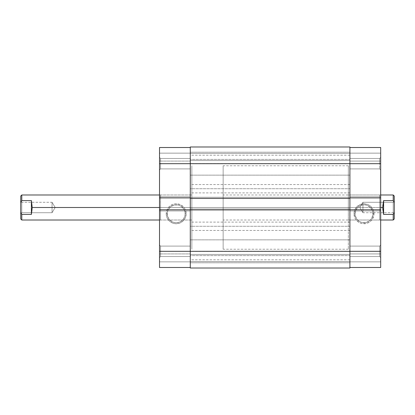 <?xml version="1.0" encoding="UTF-8"?>
<svg xmlns="http://www.w3.org/2000/svg" width="415" height="415" viewBox="0 0 415 415"><rect width="100%" height="100%" fill="white"/><g stroke="black" fill="none" stroke-linecap="round" stroke-linejoin="round"><path stroke-width="0.31" stroke-dasharray="2.08 1.56" d="M160.553 251.319L160.553 256.537L160.553 251.319L159.51 251.319L160.553 251.319L160.553 256.537L160.553 251.319L159.51 251.319L159.51 257.58L159.51 251.319L190.288 251.319L190.288 256.537L190.288 251.319L160.553 251.319L160.553 256.537L160.553 251.319L190.288 251.319L190.288 256.537L190.288 251.319L160.553 251.319L160.553 256.537L160.553 251.319L190.288 251.319L190.288 163.681L190.288 168.9L190.288 163.681L160.553 163.681L160.553 168.9L160.553 163.681L159.51 163.681L160.553 163.681L160.553 168.9L160.553 163.681L159.51 163.681L159.51 169.943L159.51 163.681L190.288 163.681L190.288 168.9L190.288 163.681L160.553 163.681L160.553 168.9L160.553 163.681L190.288 163.681L190.288 147.512L190.288 251.319L190.288 209.793L159.51 209.793L159.51 210.945L159.51 209.793L159.51 210.945L190.288 210.945L190.288 209.793L159.51 209.793L159.51 210.945L190.288 210.945L159.51 210.945L190.288 210.945L190.288 196.751L159.51 196.751L159.51 197.903L159.51 196.751L190.288 196.751L159.51 196.751L190.288 196.751L190.288 197.903L190.288 158.463L190.288 168.9L190.288 158.463L190.288 168.9L190.288 163.681L159.51 163.681L159.51 169.943L159.51 147.512L190.288 147.512L159.51 147.512L159.51 161.072L159.51 147.512L190.288 147.512L159.51 147.512L159.51 153.145L190.288 153.145L159.51 153.145L159.51 161.072L190.288 161.072L190.288 153.145L159.51 153.145L190.288 153.145L190.288 161.072L159.51 161.072L190.288 161.072L159.51 161.072L159.51 153.145L190.288 153.145L159.51 153.145L190.288 153.145L190.288 147.512L190.288 153.145L159.51 153.145L159.51 147.512L190.288 147.512L190.288 163.681L190.288 147.512L159.51 147.512L159.51 257.58L159.51 163.681L160.553 163.681L160.553 168.9L160.553 163.681L190.288 163.681L159.51 163.681L159.51 157.42L159.51 163.681L160.553 163.681L160.553 158.463L160.553 163.681L190.288 163.681L160.553 163.681L160.553 158.463L160.553 163.681L159.51 163.681L159.51 157.42L159.51 163.681L160.553 163.681L160.553 158.463L160.553 163.681L160.553 158.463L160.553 163.681L190.288 163.681L190.288 158.463L190.288 163.681L190.288 158.463L190.288 163.681L349.912 163.681L349.912 152.206L349.912 163.681L190.288 163.681L190.288 152.206L190.288 163.681L349.912 163.681L349.912 152.206L349.912 163.681L190.288 163.681L190.288 152.206L190.288 256.537L190.288 146.988L349.912 146.988L349.912 163.681L190.288 163.681L349.912 163.681L190.288 163.681L190.288 175.156L190.288 163.681L349.912 163.681L190.288 163.681L190.288 146.988L349.912 146.988L190.288 146.988L349.912 146.988L349.912 153.457L190.288 153.457L190.288 146.988L349.912 146.988L349.912 153.457L190.288 153.457L349.912 153.457L349.912 160.553L190.288 160.553L190.288 153.457L349.912 153.457L349.912 160.553L190.288 160.553L349.912 160.553L190.288 160.553L190.288 153.457L349.912 153.457L190.288 153.457L349.912 153.457L190.288 153.457L190.288 146.988L349.912 146.988L349.912 175.156L349.912 163.681L190.288 163.681L190.288 175.156L190.288 152.206L190.288 267.488L159.51 267.488L190.288 267.488L190.288 253.928L190.288 267.488L190.288 254.473L190.288 267.488L159.51 267.488L159.51 245.058L159.51 257.58L159.51 245.058L159.51 257.58L159.51 251.319L190.288 251.319L160.553 251.319L160.553 246.1L160.553 251.319L190.288 251.319L190.288 246.1L190.288 251.319L160.553 251.319L160.553 246.1L160.553 251.319L159.51 251.319L190.288 251.319L190.288 246.1L190.288 251.319L349.912 251.319L349.912 239.844L349.912 251.319L190.288 251.319L190.288 239.844L190.288 251.319L349.912 251.319L349.912 239.844L349.912 251.319L190.288 251.319L190.288 239.844L190.288 251.319L349.912 251.319L349.912 152.206L349.912 175.156L349.912 152.206L349.912 175.156L349.912 158.463L349.912 163.681L379.642 163.681L379.642 158.463L379.642 163.681L380.685 163.681L379.642 163.681L379.642 158.463L379.642 163.681L380.685 163.681L380.685 157.42L380.685 163.681L349.912 163.681L349.912 158.463L349.912 163.681L379.642 163.681L379.642 158.463L379.642 163.681L349.912 163.681L349.912 251.319L190.288 251.319L349.912 251.319L349.912 262.794L349.912 251.319L190.288 251.319L190.288 262.794L190.288 251.319L349.912 251.319L349.912 268.012L349.912 261.543L190.288 261.543L190.288 268.012L349.912 268.012L349.912 261.543L190.288 261.543L349.912 261.543L349.912 254.447L190.288 254.447L190.288 261.543L349.912 261.543L349.912 254.447L190.288 254.447L349.912 254.447L190.288 254.447L190.288 261.543L349.912 261.543L190.288 261.543L349.912 261.543L190.288 261.543L190.288 268.012L349.912 268.012L190.288 268.012L349.912 268.012L190.288 268.012L349.912 268.012L349.912 163.681L349.912 197.903L380.685 197.903L380.685 207.5L379.642 207.5L379.642 194.983L379.642 207.5L380.685 207.5L380.685 193.935L380.685 199.963L380.685 196.751L349.912 196.751L349.912 197.903L380.685 197.903L380.685 196.751L349.912 196.751L380.685 196.751L349.912 196.751L349.912 210.945L380.685 210.945L380.685 209.793L380.685 210.945L349.912 210.945L380.685 210.945L349.912 210.945L349.912 209.793L349.912 262.794L349.912 239.844L349.912 262.794L349.912 246.1L349.912 251.319L379.642 251.319L379.642 246.1L379.642 251.319L380.685 251.319L379.642 251.319L379.642 246.1L379.642 251.319L380.685 251.319L380.685 245.058L380.685 251.319L349.912 251.319L349.912 246.1L349.912 251.319L379.642 251.319L379.642 246.1L379.642 251.319L349.912 251.319L349.912 267.488L349.912 158.463L349.912 256.537L349.912 207.5L190.288 207.5L191.849 207.5L190.288 207.5L190.288 165.767L190.288 249.233L190.288 165.767L190.288 249.233L190.288 207.5L191.849 207.5L191.849 165.767L191.849 220.017L191.849 207.5L160.553 207.5L160.553 220.017L160.553 207.5L159.51 207.5L191.849 207.5L160.553 207.5L160.553 220.017L160.553 207.5L191.849 207.5L191.849 194.983L191.849 249.233L191.849 165.767L191.849 220.017L191.849 194.983L191.849 207.5L190.288 207.5L349.912 207.5L190.288 207.5L190.288 165.767L190.288 207.5L349.912 207.5L349.912 256.537L349.912 246.1L349.912 251.319L380.685 251.319L380.685 245.058L380.685 267.488L349.912 267.488L380.685 267.488L380.685 253.928L380.685 267.488L349.912 267.488L380.685 267.488L380.685 261.855L349.912 261.855L380.685 261.855L380.685 253.928L349.912 253.928L349.912 261.855L380.685 261.855L349.912 261.855L349.912 253.928L380.685 253.928L349.912 253.928L380.685 253.928L380.685 261.855L349.912 261.855L380.685 261.855L349.912 261.855L349.912 267.488L349.912 261.855L380.685 261.855L380.685 267.488L349.912 267.488L349.912 251.319L379.642 251.319L379.642 246.1L379.642 251.319L349.912 251.319L349.912 256.537L349.912 251.319L379.642 251.319L379.642 256.537L379.642 251.319L349.912 251.319L349.912 267.488L380.685 267.488L380.685 157.42L380.685 251.319L379.642 251.319L379.642 256.537L379.642 251.319L380.685 251.319L380.685 257.58L380.685 251.319L379.642 251.319L379.642 256.537L379.642 251.319L380.685 251.319L380.685 257.58L380.685 251.319L190.288 251.319L190.288 262.794L190.288 239.844L190.288 267.488L190.288 261.855L159.51 261.855L190.288 261.855L159.51 261.855L159.51 253.928L190.288 253.928L190.288 261.855L190.288 253.928L159.51 253.928L190.288 253.928L159.51 253.928L159.51 261.855L190.288 261.855L159.51 261.855L190.288 261.855L190.288 267.488L159.51 267.488L190.288 267.488L159.51 267.488L159.51 261.855L190.288 261.855L159.51 261.855L159.51 267.488L159.51 251.319L160.553 251.319L160.553 246.1L160.553 251.319L159.51 251.319L159.51 245.058L159.51 251.319L160.553 251.319L160.553 246.1L160.553 251.319M185.137 213.761A8.938 8.938 0 0 1 176.199 222.694A8.938 8.938 0 0 1 167.266 213.761L166.223 213.761A9.981 9.981 0 0 0 176.199 223.742A9.981 9.981 0 0 0 186.179 213.761L185.137 213.761A8.938 8.938 0 0 1 176.199 222.694A8.938 8.938 0 0 1 167.266 213.761A8.938 8.938 0 0 0 176.199 222.694A8.938 8.938 0 0 0 185.137 213.761A8.938 8.938 0 0 0 176.199 204.823A8.938 8.938 0 0 0 167.266 213.761A8.938 8.938 0 0 1 176.199 204.823A8.938 8.938 0 0 1 185.137 213.761L184.966 215.504L183.632 218.726L181.168 221.19L177.947 222.523L174.456 222.523L172.78 222.015L169.88 220.08L168.77 218.726L167.437 215.504L167.437 212.018L167.945 210.338L169.88 207.443L171.234 206.328L174.456 204.994L177.947 204.994L179.622 205.503L181.168 206.328L183.632 208.797L184.457 210.338L185.137 213.761L186.179 213.761L185.422 217.579L183.259 220.816L180.022 222.98L176.199 223.742L174.253 223.55L170.658 222.056L169.144 220.816L166.98 217.579L166.223 213.761L166.415 211.811L166.98 209.938L169.144 206.701L172.381 204.538L174.253 203.973L176.199 203.781L180.022 204.538L183.259 206.701L184.499 208.216L185.422 209.938L186.179 213.761A9.981 9.981 0 0 0 176.199 203.781A9.981 9.981 0 0 0 166.223 213.761L167.266 213.761A8.938 8.938 0 0 1 176.199 204.823A8.938 8.938 0 0 1 185.137 213.761M159.51 207.5L159.51 221.065L159.51 193.935L159.51 221.065L159.51 207.5L160.553 207.5L160.553 194.983L160.553 207.5L159.51 207.5L159.51 193.935L159.51 207.5L191.849 207.5L191.849 249.233L191.849 207.5L223.151 207.5L191.849 207.5L191.849 165.767L191.849 207.5L32.225 207.5L31.39 200.58L21.793 200.58L21.793 194.983L21.793 200.58L20.75 202.717L20.75 196.025L20.75 212.283L20.75 202.717L21.793 200.58L31.39 200.58L32.225 207.5L191.849 207.5L191.849 194.983L191.849 220.017L191.849 207.5L159.51 207.5M159.51 197.903L159.51 196.751L159.51 197.903L190.288 197.903L159.51 197.903M160.553 207.5L160.553 194.983L160.553 207.5M159.51 251.319L159.51 245.058L159.51 251.319M349.912 255.609L349.912 251.433L349.912 255.609L190.288 255.609L349.912 255.609L190.288 255.609L190.288 251.433L190.288 255.609L349.912 255.609L349.912 259.78L349.912 251.433L349.912 255.609M349.912 226.279L349.912 222.108L349.912 226.279L190.288 226.279L349.912 226.279L190.288 226.279L190.288 222.108L190.288 226.279L349.912 226.279L349.912 230.455L349.912 226.279M349.912 159.391L349.912 155.22L349.912 159.391L190.288 159.391L349.912 159.391L190.288 159.391L190.288 155.22L190.288 159.391L349.912 159.391L349.912 163.567L349.912 159.391M349.912 188.721L349.912 184.545L349.912 188.721L190.288 188.721L349.912 188.721L190.288 188.721L190.288 184.545L190.288 188.721L349.912 188.721L349.912 192.892L349.912 184.545L349.912 188.721M349.912 198.422L190.288 198.422L349.912 198.422L349.912 197.275L190.288 197.275L190.288 198.422L190.288 197.275L349.912 197.275L190.288 197.275L190.288 198.422L190.288 197.275L349.912 197.275L349.912 198.422M190.288 209.274L190.288 210.421L349.912 210.421L349.912 209.274L349.912 210.421L190.288 210.421L349.912 210.421L190.288 210.421L190.288 209.274L349.912 209.274L190.288 209.274L190.288 210.421L190.288 209.274M190.288 188.721L190.288 184.545L190.288 188.721M190.288 159.391L190.288 163.567L190.288 159.391M190.288 226.279L190.288 230.455L190.288 226.279M190.288 255.609L190.288 251.433L190.288 255.609M190.288 207.5L190.288 249.233L190.288 207.5M190.288 268.012L190.288 251.319L190.288 268.012M349.912 209.274L349.912 210.421L349.912 209.274M349.912 207.5L349.912 167.567L349.912 247.433L349.912 207.5L348.346 207.5L349.912 207.5L349.912 249.233L349.912 165.767L349.912 207.5L348.346 207.5L348.346 249.233L348.346 194.983L348.346 207.5L379.642 207.5L348.346 207.5L379.642 207.5L379.642 194.983L379.642 207.5L348.346 207.5L348.346 220.017L348.346 165.767L348.346 249.233L348.346 194.983L348.346 220.017L348.346 207.5L349.912 207.5L349.912 165.767L349.912 207.5M190.288 146.988L190.288 160.553L190.288 146.988M355.058 213.761A8.938 8.938 0 0 1 363.997 204.823A8.938 8.938 0 0 1 372.929 213.761L373.972 213.761A9.981 9.981 0 0 0 363.997 203.781A9.981 9.981 0 0 0 354.016 213.761L355.058 213.761A8.938 8.938 0 0 1 363.997 204.823A8.938 8.938 0 0 1 372.929 213.761A8.938 8.938 0 0 0 363.997 204.823A8.938 8.938 0 0 0 355.058 213.761A8.938 8.938 0 0 0 363.997 222.694A8.938 8.938 0 0 0 372.929 213.761A8.938 8.938 0 0 1 363.997 222.694A8.938 8.938 0 0 1 355.058 213.761L355.738 210.338L357.673 207.443L359.027 206.328L362.254 204.994L365.74 204.994L367.415 205.503L370.315 207.443L372.25 210.338L372.758 212.018L372.758 215.504L371.425 218.726L370.315 220.08L368.961 221.19L365.74 222.523L362.254 222.523L360.573 222.015L357.673 220.08L356.563 218.726L355.23 215.504L355.058 213.761L354.016 213.761L354.773 209.938L356.936 206.701L360.173 204.538L363.997 203.781L367.815 204.538L369.537 205.461L371.052 206.701L373.215 209.938L373.785 211.811L373.785 215.707L372.291 219.307L371.052 220.816L367.815 222.98L365.942 223.55L362.046 223.55L360.173 222.98L356.936 220.816L355.697 219.307L354.773 217.579L354.016 213.761A9.981 9.981 0 0 0 363.997 223.742A9.981 9.981 0 0 0 373.972 213.761L372.929 213.761A8.938 8.938 0 0 1 363.997 222.694A8.938 8.938 0 0 1 355.058 213.761M379.642 163.681L379.642 158.463L379.642 163.681L349.912 163.681L379.642 163.681L379.642 168.9L379.642 163.681L349.912 163.681L349.912 168.9L349.912 163.681L379.642 163.681L379.642 168.9L379.642 163.681L380.685 163.681L380.685 169.943L380.685 157.42L380.685 169.943L380.685 157.42L380.685 163.681L349.912 163.681L349.912 168.9L349.912 147.512L380.685 147.512L349.912 147.512L349.912 161.072L349.912 147.512L349.912 160.527L349.912 147.512L380.685 147.512L380.685 163.681L349.912 163.681L349.912 147.512L349.912 153.145L380.685 153.145L349.912 153.145L380.685 153.145L380.685 161.072L349.912 161.072L349.912 153.145L349.912 161.072L380.685 161.072L349.912 161.072L380.685 161.072L380.685 153.145L349.912 153.145L380.685 153.145L349.912 153.145L349.912 147.512L380.685 147.512L349.912 147.512L380.685 147.512L380.685 153.145L349.912 153.145L380.685 153.145L380.685 147.512L380.685 163.681L379.642 163.681L379.642 168.9L379.642 163.681L380.685 163.681L380.685 169.943L380.685 163.681L379.642 163.681L379.642 168.9L379.642 163.681M379.642 207.5L379.642 220.017L379.642 207.5L380.685 207.5L380.685 221.065L380.685 199.963L380.685 207.5L379.642 207.5L379.642 220.017L379.642 207.5M348.346 207.5L348.346 165.767L348.346 207.5M380.685 209.793L380.685 210.945L380.685 209.793L349.912 209.793L380.685 209.793M380.685 207.5L380.685 221.065L380.685 207.5L223.151 207.5L223.151 165.767L223.151 207.5L380.685 207.5M379.642 251.319L379.642 256.537L379.642 251.319M380.685 163.681L380.685 169.943L380.685 163.681M393.207 212.719L393.207 202.281L394.25 201.239L394.25 213.761L393.207 212.719L362.949 212.719L362.949 202.281L393.207 202.281L393.207 212.719L393.207 202.281L362.949 202.281L362.949 212.719L359.815 207.5L362.949 202.281L359.815 207.5L362.949 212.719L362.949 202.281L362.949 212.719L393.207 212.719L394.25 213.761L394.25 201.239L394.25 213.642L394.25 201.239L393.207 202.281L393.207 212.719M21.793 202.281L21.793 212.719L20.75 213.761L20.75 201.239L21.793 202.281L52.051 202.281L52.051 212.719L21.793 212.719L21.793 202.281L21.793 212.719L52.051 212.719L52.051 202.281L55.185 207.5L52.051 212.719L55.185 207.5L52.051 202.281L52.051 212.719L52.051 202.281L21.793 202.281L20.75 201.239L20.75 213.761L20.75 201.358L20.75 213.761L21.793 212.719L21.793 202.281M382.775 207.5L223.151 207.5L223.151 194.983L223.151 207.5L382.775 207.5L383.61 214.42L393.207 214.42L393.207 220.017L393.207 214.42L383.61 214.42L383.61 200.58L382.775 207.5L383.61 200.58L393.207 200.58L383.61 200.58L383.61 214.42L382.775 207.5M393.207 194.983L393.207 200.58L394.25 202.717L394.25 218.975L394.25 212.283L393.207 214.42L394.25 212.283L394.25 202.717L393.207 200.58L393.207 194.983M32.012 211.116L32.225 207.5L31.39 214.42L32.012 211.116M21.793 214.42L31.39 214.42L31.39 200.58L31.39 214.42L21.793 214.42L21.793 220.017L21.793 214.42L20.75 212.283L21.793 214.42M223.151 207.5L223.151 249.233L223.151 165.767L223.151 249.233L223.151 207.5L191.849 207.5L223.151 207.5M394.25 196.025L394.25 202.717L394.25 196.025M20.75 218.975L20.75 212.283L20.75 218.975M191.849 207.5L191.849 249.233L191.849 207.5M160.553 256.537L159.51 257.58L160.553 256.537L190.288 256.537L160.553 256.537M160.553 168.9L159.51 169.943L160.553 168.9L190.288 168.9L160.553 168.9M159.51 220.017L191.849 220.017L160.553 220.017L159.51 221.065M348.346 165.767L223.151 165.767M159.51 194.983L191.849 194.983L160.553 194.983L159.51 193.935M348.346 249.233L223.151 249.233M190.288 158.463L160.553 158.463L159.51 157.42L160.553 158.463L190.288 158.463M190.288 246.1L160.553 246.1L159.51 245.058L160.553 246.1L190.288 246.1M349.912 152.206L190.288 152.206L349.912 152.206M349.912 239.844L190.288 239.844L349.912 239.844M349.912 251.433L190.288 251.433M349.912 222.108L190.288 222.108M349.912 155.22L190.288 155.22M349.912 184.545L190.288 184.545M349.912 192.892L190.288 192.892M349.912 163.567L190.288 163.567M349.912 230.455L190.288 230.455M349.912 259.78L190.288 259.78M349.912 262.794L190.288 262.794L349.912 262.794M349.912 175.156L190.288 175.156L349.912 175.156M379.642 158.463L380.685 157.42L379.642 158.463L349.912 158.463L379.642 158.463M379.642 246.1L380.685 245.058L379.642 246.1L349.912 246.1L379.642 246.1M348.346 194.983L379.642 194.983L380.685 193.935M348.346 220.017L379.642 220.017L380.685 221.065M349.912 256.537L379.642 256.537L380.685 257.58L379.642 256.537L349.912 256.537M349.912 168.9L379.642 168.9L380.685 169.943L379.642 168.9L349.912 168.9M380.685 194.983L223.151 194.983M380.685 220.017L223.151 220.017"/><path stroke-width="0.62" d="M159.51 209.793L159.51 251.319L190.288 251.319L159.51 251.319L159.51 267.488L190.288 267.488L159.51 267.488L159.51 197.903L159.51 209.793L190.288 209.793L159.51 209.793M190.288 147.512L159.51 147.512L159.51 197.903L190.288 197.903L159.51 197.903L159.51 163.681L190.288 163.681L159.51 163.681L159.51 147.512L190.288 147.512M349.912 146.988L190.288 146.988L190.288 163.681L349.912 163.681L349.912 146.988L190.288 146.988L190.288 198.422L349.912 198.422L349.912 163.681L190.288 163.681L190.288 198.422L349.912 198.422L349.912 209.274L349.912 163.681L380.685 163.681L349.912 163.681L349.912 146.988M190.288 198.422L190.288 209.274L349.912 209.274L190.288 209.274L190.288 251.319L349.912 251.319L349.912 209.274L349.912 251.319L190.288 251.319L190.288 268.012L349.912 268.012L349.912 251.319L349.912 268.012L190.288 268.012L190.288 198.422M380.685 197.903L380.685 147.512L349.912 147.512L380.685 147.512L380.685 209.793L380.685 197.903L349.912 197.903L380.685 197.903M349.912 267.488L380.685 267.488L380.685 209.793L349.912 209.793L380.685 209.793L380.685 251.319L349.912 251.319L380.685 251.319L380.685 267.488L349.912 267.488M394.25 196.025L394.25 202.717L393.207 200.58L383.61 200.58L382.827 205.674L382.827 209.326L383.61 214.42L383.61 200.58L383.61 214.42L393.207 214.42L394.25 212.283L394.25 202.717L394.25 218.975L394.25 212.283L393.207 214.42L393.207 220.017L393.207 214.42L383.61 214.42L382.775 207.5L380.685 207.5L382.775 207.5L383.61 200.58L393.207 200.58L393.207 194.983L393.207 200.58L394.25 202.717L394.25 196.025L393.207 194.983L380.685 194.983M21.793 200.58L31.39 200.58L32.225 207.5L159.51 207.5L32.225 207.5L31.39 214.42L21.793 214.42L21.793 220.017L21.793 214.42L20.75 212.283L20.75 218.975L20.75 202.717L20.75 212.283L21.793 214.42L31.39 214.42L31.39 200.58L31.39 214.42L32.225 207.5L31.39 200.58L21.793 200.58L21.793 194.983L21.793 200.58L20.75 202.717L21.793 200.58M20.75 196.025L20.75 202.717L20.75 196.025L21.793 194.983L159.51 194.983M159.51 220.017L21.793 220.017L20.75 218.975M394.25 218.975L393.207 220.017L380.685 220.017"/></g></svg>
